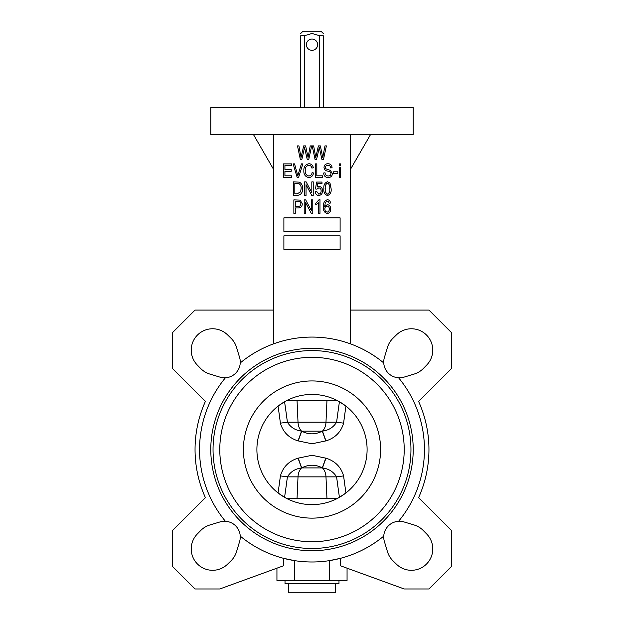 <?xml version="1.0" encoding="UTF-8"?>
<svg xmlns="http://www.w3.org/2000/svg" width="624" height="624" viewBox="0 0 624 624"><rect width="100%" height="100%" fill="white"/><g stroke="black" fill="none" stroke-linecap="round" stroke-linejoin="round"><path stroke-width="0.94" d="M317.624 44.694A5.624 5.624 0 0 1 312 50.318A5.624 5.624 0 0 1 306.376 44.694A5.624 5.624 0 0 1 312 39.07A5.624 5.624 0 0 1 317.624 44.694M298.015 458.188L312 455.286L325.985 458.188C335.15 461.081 341.016 466.986 343.59 475.901L336.601 476.861C333.38 471.705 328.661 468.733 322.429 467.945L322.296 467.906C315.549 464.342 308.693 464.342 301.704 467.906L301.571 467.945C295.355 468.725 290.636 471.697 287.399 476.861A1043.281 797.254 96.2 0 1 284.567 497.32L278.062 492.944A1036.175 791.825 -83.8 0 0 280.41 475.901C283.023 466.955 288.889 461.05 298.015 458.188L301.571 467.945A11.248 7.231 -90 0 0 298.015 476.861L297.047 498.451M298.015 440.879L301.571 431.114A11.248 7.231 -90 0 1 298.015 422.198L287.399 422.198C290.62 427.362 295.339 430.334 301.571 431.114L301.704 431.153C308.451 434.725 315.307 434.725 322.296 431.153L322.429 431.114C328.645 430.342 333.364 427.37 336.601 422.198L343.59 423.166C340.977 432.112 335.111 438.017 325.985 440.879L312 443.773L298.015 440.879C288.85 437.986 282.984 432.081 280.41 423.166A1036.175 791.825 -96.2 0 0 278.062 406.123L284.567 401.747A1043.281 797.254 83.8 0 1 287.399 422.198L280.41 423.166M323.248 107.671L323.248 35.701L319.457 35.701L312 33.446L304.543 35.701L300.752 35.701C300.752 32.783 300.752 32.783 300.752 35.701C300.752 32.783 300.752 32.783 300.752 35.701L300.752 107.671M319.457 107.671L319.457 35.701M303.077 31.2L301.876 32.323L303.077 31.2L320.923 31.2L322.124 32.323L320.923 31.2M323.248 35.701C323.248 32.783 323.248 32.783 323.248 35.701M335.618 583.807L335.618 592.8L288.382 592.8L288.382 583.807M338.988 580.429L338.988 583.807L285.012 583.807L285.012 580.429M383.752 362.942A15.74 15.74 0 0 1 384.4 357.505L387.473 347.35A21.419 21.419 0 0 1 393.003 338.231L396.466 334.854A21.364 21.364 0 0 1 426.504 335.026A21.364 21.364 0 0 1 426.683 365.063L423.298 368.527A21.419 21.419 0 0 1 414.18 374.057L404.032 377.13A15.74 15.74 0 0 1 383.752 362.942A112.453 112.453 0 0 0 240.248 362.942A15.74 15.74 0 0 1 225.412 377.785A112.453 112.453 0 0 0 225.412 521.282A15.74 15.74 0 0 1 240.248 536.125A112.453 112.453 0 0 0 383.752 536.125A15.74 15.74 0 0 1 404.032 521.937L414.18 525.002A21.419 21.419 0 0 1 423.298 530.54L426.683 533.996A21.364 21.364 0 0 1 426.504 564.041A21.364 21.364 0 0 1 396.466 564.213L393.003 560.836A21.419 21.419 0 0 1 387.473 551.717L384.4 541.562A15.74 15.74 0 0 1 383.752 536.125M273.764 310.089L195.047 310.089L172.559 332.576L172.559 368.566L205.405 401.411A116.953 116.953 0 0 0 205.405 497.648L172.559 530.501L172.559 566.483L195.047 588.978L219.788 588.978L283.436 565.812L283.436 558.301L294.473 560.609L294.473 580.429L347.061 580.429L347.061 568.175M225.412 521.282A15.74 15.74 0 0 0 219.968 521.937L209.82 525.002A21.419 21.419 0 0 0 200.702 530.54L197.317 533.996A21.364 21.364 0 0 0 204.313 568.62A21.364 21.364 0 0 0 227.534 564.213L230.997 560.836A21.419 21.419 0 0 0 236.527 551.717L239.6 541.562A15.74 15.74 0 0 0 240.248 536.125M240.248 362.942A15.74 15.74 0 0 0 239.6 357.505L236.527 347.35A21.419 21.419 0 0 0 230.997 338.231L227.534 334.854A21.364 21.364 0 0 0 191.233 350.134A21.364 21.364 0 0 0 197.317 365.063L200.702 368.527A21.419 21.419 0 0 0 209.82 374.057L219.968 377.13A15.74 15.74 0 0 0 225.412 377.785M312 134.659L413.213 134.659L413.213 107.671L210.787 107.671L210.787 134.659L312 134.659M210.787 449.53A101.213 101.213 0 0 0 312 550.742A101.213 101.213 0 0 0 413.213 449.53A101.213 101.213 0 0 0 312 348.325A101.213 101.213 0 0 0 210.787 449.53M280.41 475.901L287.399 476.861L336.601 476.861A1043.281 797.254 -96.2 0 0 339.433 497.32L345.938 492.944A1036.175 791.825 83.8 0 1 343.59 475.901M367.099 449.53A55.099 55.099 0 0 0 312 394.43A55.099 55.099 0 0 0 256.901 449.53A55.099 55.099 0 0 0 312 504.637A55.099 55.099 0 0 0 367.099 449.53A55.099 55.099 0 0 1 312 504.637A55.099 55.099 0 0 1 256.901 449.53M404.212 449.53A92.212 92.212 0 0 0 312 357.318A92.212 92.212 0 0 0 219.788 449.53A92.212 92.212 0 0 0 312 541.749A92.212 92.212 0 0 0 404.212 449.53M398.588 521.282A112.453 112.453 0 0 0 398.588 377.785M286.634 498.451L337.366 498.451M350.236 343.777L350.236 134.659M273.764 134.659L273.764 343.777M329.527 580.429L329.527 560.609L340.564 558.301L340.564 565.812L404.212 588.978L428.953 588.978L451.441 566.483L451.441 530.501L418.595 497.648A116.953 116.953 0 0 0 418.595 401.411L451.441 368.566L451.441 332.576L428.953 310.089L350.236 310.089M343.59 423.166A1036.175 791.825 96.2 0 1 345.938 406.123L339.433 401.747A1043.281 797.254 -83.8 0 0 336.601 422.198L325.985 422.198L326.953 400.616M286.634 400.616L337.366 400.616M276.939 568.175L276.939 580.429L294.473 580.429M253.523 134.659L273.764 169.72M350.236 169.72L370.477 134.659M291.759 177.388L283.522 177.388L283.522 163.894L291.58 163.894L291.58 165.477L284.926 165.477L284.926 169.681L291.229 169.681L291.229 171.257L284.926 171.257L284.926 175.812L291.759 175.812L291.759 177.388M298.607 177.388L297.157 177.388L293.116 163.894L294.559 163.894L297.804 175.812L301.4 163.894L302.851 163.894L298.607 177.388M308.841 175.991C310.744 175.75 311.828 174.634 312.086 172.661L313.49 173.012C313.053 175.734 311.524 177.255 308.88 177.567C305.315 176.826 303.638 174.494 303.849 170.555C303.701 166.686 305.425 164.408 309.013 163.722C311.399 163.972 312.835 165.313 313.318 167.755L311.914 168.106C311.579 166.413 310.588 165.485 308.95 165.298C306.275 165.859 305.042 167.606 305.253 170.555C304.996 173.519 306.189 175.336 308.841 175.991M322.429 177.388L315.416 177.388L315.416 163.894L316.82 163.894L316.82 175.812L322.429 175.812L322.429 177.388M328.169 177.567C325.33 177.388 323.825 175.874 323.653 173.012L325.057 172.832C325.237 174.814 326.313 175.867 328.286 175.991C329.909 176.007 330.821 175.235 331.016 173.675C330.595 172.107 329.472 171.257 327.647 171.124C325.447 170.765 324.238 169.533 324.004 167.419C324.207 165.048 325.517 163.816 327.92 163.722C330.486 163.847 331.867 165.188 332.069 167.755L330.665 167.926C330.541 166.241 329.636 165.368 327.967 165.298C326.446 165.274 325.588 165.992 325.408 167.45L325.845 168.823L330.338 170.414L332.42 173.636C332.171 176.186 330.751 177.489 328.169 177.567M337.849 173.363L333.645 173.363L333.645 171.779L337.849 171.779L337.849 173.363M340.657 165.828L339.253 165.828L339.253 163.894L340.657 163.894L340.657 165.828M340.657 177.388L339.253 177.388L339.253 167.575L340.657 167.575L340.657 177.388M297.398 195.382L293.42 195.382L293.42 181.888L299.372 182.138C301.704 183.55 302.757 185.687 302.539 188.565C302.78 192.559 301.064 194.828 297.398 195.382M294.824 193.807L297.235 193.807L300.596 191.841L301.135 188.542C301.322 186.506 300.643 184.907 299.099 183.737L294.824 183.464L294.824 193.807M306.041 195.382L304.637 195.382L304.637 181.888L306.134 181.888L311.828 192.644L311.828 181.888L313.225 181.888L313.225 195.382L311.727 195.382L306.041 184.642L306.041 195.382M318.809 195.562C316.633 195.265 315.471 193.978 315.331 191.701L316.735 191.529L318.794 194.158C320.416 193.752 321.188 192.652 321.11 190.866C321.181 189.158 320.416 188.152 318.833 187.847L316.906 189.181L315.502 188.978L316.555 182.068L321.992 182.068L321.992 183.643L317.733 183.643L317.226 186.974L319.223 186.443C321.469 186.927 322.569 188.378 322.514 190.788C322.546 193.487 321.313 195.078 318.809 195.562M327.499 195.562C324.628 194.423 323.435 192.122 323.918 188.643C323.458 185.149 324.659 182.84 327.522 181.717L330.002 183.136L331.102 188.643C331.562 192.13 330.361 194.438 327.499 195.562M325.322 188.635C324.893 191.201 325.634 193.042 327.545 194.158C329.394 193.003 330.119 191.162 329.698 188.635C330.135 186.061 329.386 184.22 327.46 183.113C325.619 184.283 324.909 186.116 325.322 188.635M295.261 213.377L293.865 213.377L293.865 199.883L300.183 200.14L302.273 203.791C302.203 206.521 300.823 207.901 298.108 207.948L295.261 207.948L295.261 213.377M295.261 206.365L298.202 206.365C299.918 206.388 300.807 205.561 300.869 203.869C300.791 202.153 299.894 201.349 298.171 201.458L295.261 201.458L295.261 206.365M305.604 213.377L304.2 213.377L304.2 199.883L305.69 199.883L311.384 210.639L311.384 199.883L312.788 199.883L312.788 213.377L311.29 213.377L305.604 202.636L305.604 213.377M319.972 199.703L319.972 213.377L318.575 213.377L318.575 202.683L315.767 204.789L315.767 203.213L319.067 199.703L319.972 199.703M327.389 199.703C329.293 199.945 330.322 201.053 330.486 203.034L329.09 203.213L328.52 201.747L327.218 201.107L325.315 202.582L324.691 206.349L327.382 204.617C329.62 205.109 330.712 206.56 330.665 208.978C330.72 211.513 329.589 213.041 327.265 213.548C324.324 212.589 323.068 210.397 323.482 206.981C322.998 203.284 324.301 200.866 327.389 199.703M324.878 208.923C324.823 210.67 325.595 211.747 327.187 212.152C328.661 211.708 329.347 210.67 329.261 209.024C329.339 207.363 328.614 206.357 327.093 206.014C325.588 206.341 324.854 207.308 324.878 208.923M301.868 159.401L300.323 159.401L297.508 145.907L298.927 145.907L301.049 157.513L303.677 145.907L305.627 145.907L308.053 157.513L310.237 145.907L311.657 145.907L308.771 159.401L307.219 159.401L304.551 147.537L301.868 159.401M316.586 159.401L315.05 159.401L312.226 145.907L313.654 145.907L315.767 157.513L318.396 145.907L320.346 145.907L322.78 157.513L324.964 145.907L326.383 145.907L323.489 159.401L321.937 159.401L319.27 147.537L316.586 159.401M283.889 217.877L283.889 231.371L340.111 231.371L340.111 217.877L283.889 217.877M283.889 235.864L283.889 249.366L340.111 249.366L340.111 235.864L283.889 235.864M304.543 107.671L304.543 35.701M325.783 440.95L322.296 431.153L301.704 431.153L298.217 440.95M297.047 400.616L298.015 422.198L325.985 422.198A11.248 7.231 -90 0 1 322.429 431.114L325.985 440.879M298.217 458.11L301.704 467.906L322.296 467.906L325.783 458.11M325.985 458.188L322.429 467.945A11.248 7.231 -90 0 1 325.985 476.861L326.953 498.451M213.041 449.53A98.959 98.959 0 0 0 312 548.496A98.959 98.959 0 0 0 410.959 449.53A98.959 98.959 0 0 0 312 350.571A98.959 98.959 0 0 0 213.041 449.53M380.601 449.53A68.601 68.601 0 0 0 312 380.936A68.601 68.601 0 0 0 243.399 449.53A68.601 68.601 0 0 0 312 518.131A68.601 68.601 0 0 0 380.601 449.53M322.124 32.323L323.248 33.446M301.876 32.323L300.752 33.446"/></g></svg>
